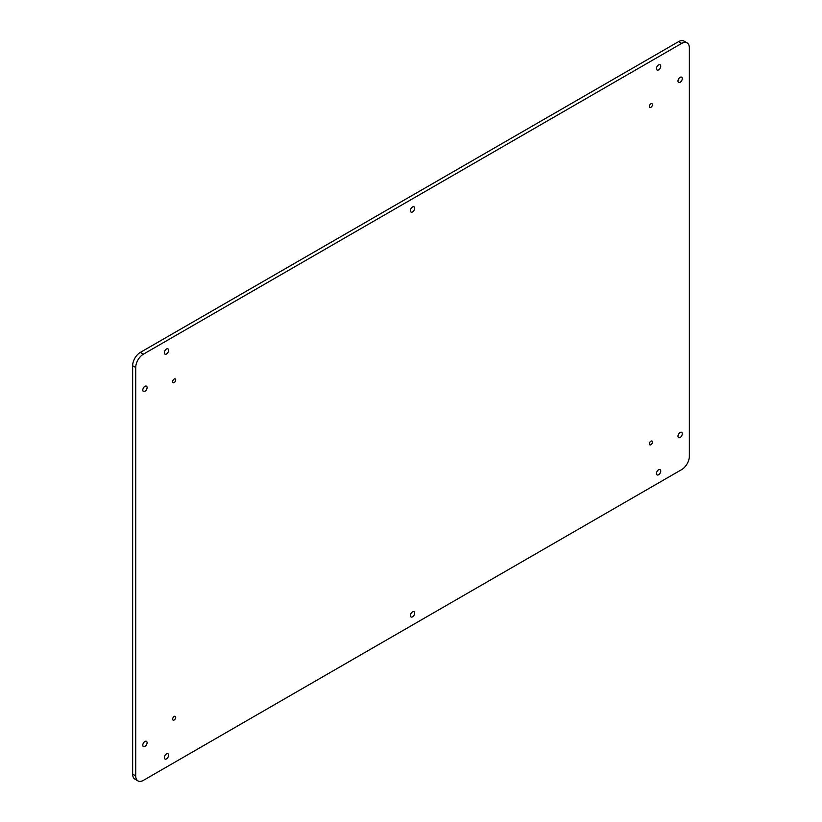 <?xml version="1.0" encoding="UTF-8"?>
<svg xmlns="http://www.w3.org/2000/svg" width="822" height="822" viewBox="0 0 822 822"><rect width="100%" height="100%" fill="white"/><g stroke="black" fill="none" stroke-linecap="round" stroke-linejoin="round"><path stroke-width="1.23" d="M687.1 42.878L684.027 41.1A10.871 6.278 120 0 0 678.592 41.634L140.336 352.402A10.871 6.278 120 0 0 132.65 365.718L132.65 774.149A10.871 6.278 120 0 0 134.9 779.122L137.973 780.9A10.871 6.278 120 0 0 143.408 780.366L681.664 469.598A10.871 6.278 120 0 0 689.35 456.282L689.35 47.851A10.871 6.278 120 0 0 687.1 42.878A10.871 6.278 120 0 0 681.664 43.412L143.408 354.169A10.871 6.278 120 0 0 135.722 367.496L135.722 775.927A10.871 6.278 120 0 0 137.973 780.9M680.123 432.485A3.041 1.757 120 0 0 678.14 435.177A3.041 1.757 120 0 0 678.602 437.612A3.041 1.757 120 0 0 681.654 435.855A3.041 1.757 120 0 0 681.654 432.341A3.041 1.757 120 0 0 680.123 432.485M680.123 77.33A3.041 1.757 120 0 0 678.14 80.011A3.041 1.757 120 0 0 678.602 82.457A3.041 1.757 120 0 0 681.654 80.7A3.041 1.757 120 0 0 681.654 77.186A3.041 1.757 120 0 0 680.123 77.33M658.597 64.897A3.041 1.757 120 0 0 656.603 67.589A3.041 1.757 120 0 0 657.076 70.024A3.041 1.757 120 0 0 660.117 68.267A3.041 1.757 120 0 0 660.117 64.753A3.041 1.757 120 0 0 658.597 64.897M166.476 349.021A3.041 1.757 120 0 0 164.492 351.703A3.041 1.757 120 0 0 164.955 354.148A3.041 1.757 120 0 0 167.996 352.391A3.041 1.757 120 0 0 167.996 348.867A3.041 1.757 120 0 0 166.476 349.021M144.949 386.319A3.041 1.757 120 0 0 142.956 389.001A3.041 1.757 120 0 0 143.429 391.436A3.041 1.757 120 0 0 146.47 389.679A3.041 1.757 120 0 0 146.47 386.165A3.041 1.757 120 0 0 144.949 386.319M144.949 741.475A3.041 1.757 120 0 0 142.956 744.157A3.041 1.757 120 0 0 143.429 746.592A3.041 1.757 120 0 0 146.47 744.835A3.041 1.757 120 0 0 146.47 741.321A3.041 1.757 120 0 0 144.949 741.475M658.597 469.783A3.041 1.757 120 0 0 656.603 472.465A3.041 1.757 120 0 0 657.076 474.9A3.041 1.757 120 0 0 660.117 473.143A3.041 1.757 120 0 0 660.117 469.629A3.041 1.757 120 0 0 658.597 469.783M166.476 753.897A3.041 1.757 120 0 0 164.492 756.589A3.041 1.757 120 0 0 164.955 759.025A3.041 1.757 120 0 0 167.996 757.268A3.041 1.757 120 0 0 167.996 753.753A3.041 1.757 120 0 0 166.476 753.897M412.541 611.845A3.041 1.757 120 0 0 410.548 614.527A3.041 1.757 120 0 0 411.021 616.962A3.041 1.757 120 0 0 414.062 615.205A3.041 1.757 120 0 0 414.062 611.691A3.041 1.757 120 0 0 412.541 611.845M412.541 206.959A3.041 1.757 120 0 0 410.548 209.641A3.041 1.757 120 0 0 411.021 212.086A3.041 1.757 120 0 0 414.062 210.329A3.041 1.757 120 0 0 414.062 206.815A3.041 1.757 120 0 0 412.541 206.959M174.172 716.435A2.178 1.254 120 0 0 172.743 718.346A2.178 1.254 120 0 0 173.082 720.093A2.178 1.254 120 0 0 175.261 718.839A2.178 1.254 120 0 0 175.261 716.322A2.178 1.254 120 0 0 174.172 716.435M650.911 441.188A2.178 1.254 120 0 0 649.483 443.109A2.178 1.254 120 0 0 649.822 444.846A2.178 1.254 120 0 0 652 443.592A2.178 1.254 120 0 0 652 441.085A2.178 1.254 120 0 0 650.911 441.188M174.172 379.034A2.178 1.254 120 0 0 172.743 380.946A2.178 1.254 120 0 0 173.082 382.692A2.178 1.254 120 0 0 175.261 381.439A2.178 1.254 120 0 0 175.261 378.921A2.178 1.254 120 0 0 174.172 379.034M650.911 103.788A2.178 1.254 120 0 0 649.483 105.709A2.178 1.254 120 0 0 649.822 107.446A2.178 1.254 120 0 0 652 106.192A2.178 1.254 120 0 0 652 103.685A2.178 1.254 120 0 0 650.911 103.788M135.722 367.496L132.65 365.718M143.408 354.169L140.336 352.402M135.722 775.927L132.65 774.149M681.664 43.412L678.592 41.634"/></g></svg>
